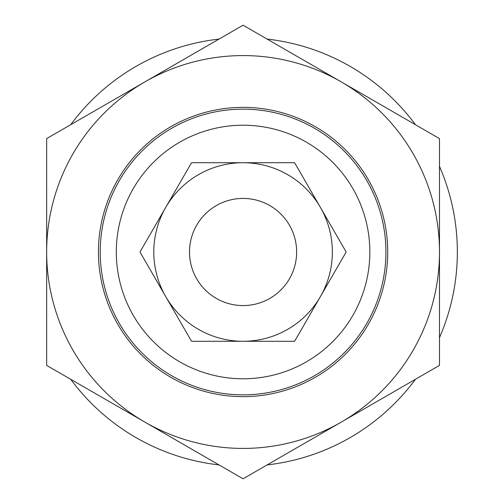 <?xml version="1.0" encoding="UTF-8"?>
<svg xmlns="http://www.w3.org/2000/svg" width="504" height="504" viewBox="0 0 504 504"><rect width="100%" height="100%" fill="white"/><g stroke="black" fill="none" stroke-linecap="round" stroke-linejoin="round"><path stroke-width="0.76" d="M189.504 252A53.569 53.569 0 0 0 269.854 298.393A53.569 53.569 0 0 0 269.854 205.607A53.569 53.569 0 0 0 189.504 252M98.438 252A144.635 144.635 0 0 1 315.391 126.743A144.635 144.635 0 0 1 315.391 377.257A144.635 144.635 0 0 1 98.438 252M439.488 252A196.415 196.415 0 0 0 144.862 81.9A196.415 196.415 0 0 0 144.862 422.1A196.415 196.415 0 0 0 439.488 252L439.488 365.4L243.073 478.8L46.658 365.4L46.658 138.6L243.073 25.2L439.488 138.6L439.488 252M191.526 162.723L294.619 162.723L320.393 207.358L346.166 252L294.619 341.277L191.526 341.277L165.753 296.642L139.98 252L191.526 162.723M165.753 296.642A89.277 89.277 0 0 0 320.393 296.642A89.277 89.277 0 0 0 243.073 162.723A89.277 89.277 0 0 0 165.753 296.642M296.642 252A53.569 53.569 0 0 0 216.285 205.607A53.569 53.569 0 0 0 216.285 298.393A53.569 53.569 0 0 0 296.642 252M70.705 379.285A214.269 214.269 0 0 0 219.026 464.915M267.12 464.915A214.269 214.269 0 0 0 415.441 379.285M439.488 337.636A214.269 214.269 0 0 0 439.488 166.364M415.441 124.715A214.269 214.269 0 0 0 267.12 39.085M219.026 39.085A214.269 214.269 0 0 0 70.705 124.715M369.848 252A126.775 126.775 0 0 1 179.682 361.79A126.775 126.775 0 0 1 179.682 142.21A126.775 126.775 0 0 1 369.848 252M385.919 252A142.846 142.846 0 0 0 243.073 109.154A142.846 142.846 0 0 0 100.227 252A142.846 142.846 0 0 0 243.073 394.846A142.846 142.846 0 0 0 385.919 252"/></g></svg>
